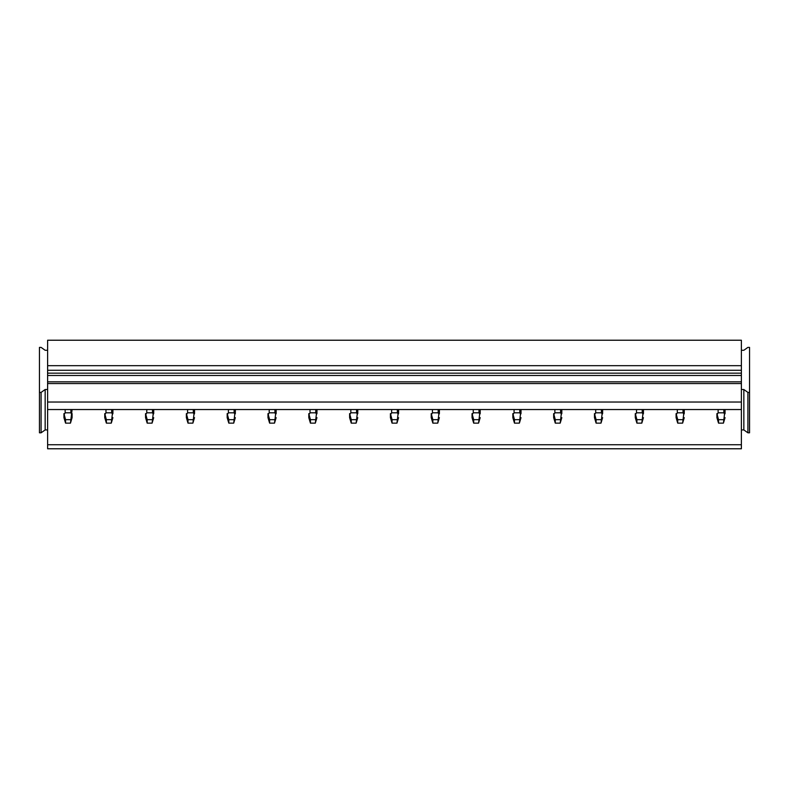 <?xml version="1.0" encoding="UTF-8"?>
<svg xmlns="http://www.w3.org/2000/svg" width="789" height="789" viewBox="0 0 789 789"><rect width="100%" height="100%" fill="white"/><g stroke="black" fill="none" stroke-linecap="round" stroke-linejoin="round"><path stroke-width="1.18" d="M47.616 350.277L45.16 350.277L41.087 347.387L39.45 347.387L39.45 392.409L41.087 392.409L45.16 389.519L47.616 389.519M47.616 429.926L45.16 429.926L41.087 432.806L39.45 432.806L39.45 392.409M41.087 432.806L41.087 392.409M45.16 429.926L45.16 389.519M47.616 429.729L47.616 409.53L741.384 409.53L741.384 448.773L47.616 448.773L47.616 429.729M747.913 392.409L747.913 432.806L749.55 432.806L749.55 392.409L747.913 392.409L743.84 389.519L741.384 389.519M741.384 350.277L743.84 350.277L747.913 347.387L749.55 347.387L749.55 392.409M747.913 432.806L743.84 429.926L741.384 429.926M743.84 429.926L743.84 389.519M47.616 444.74L741.384 444.74M47.616 365.672L741.384 365.672L741.384 340.227L47.616 340.227L47.616 409.53M741.384 365.672L741.384 409.53M47.616 402.025L741.384 402.025M47.616 383.562L741.384 383.562M47.616 381.827L741.384 381.827M47.616 370.288L741.384 370.288M72.095 413.614L72.095 417.657L70.468 423.131L72.095 409.53M70.468 423.131L65.566 423.131L63.939 417.657L63.939 413.614L65.566 419.669L70.468 419.669M64.303 414.294L65.162 412.815L70.872 412.815L71.73 414.294M65.566 423.131L65.566 419.669M63.939 413.614L63.939 417.657M112.906 417.657L111.279 423.131L112.906 409.53L112.906 413.614M111.279 423.131L106.377 423.131L104.75 417.657L104.75 413.614L106.377 419.669L111.279 419.669M105.115 414.294L105.973 412.815L111.683 412.815L112.541 414.294M106.377 423.131L106.377 419.669M104.75 413.614L104.75 417.657M153.717 417.657L152.09 423.131L153.717 409.53L153.717 413.614M152.09 423.131L147.188 423.131L145.561 417.657L145.561 413.614L147.188 419.669L152.09 419.669M145.926 414.294L146.784 412.815L152.494 412.815L153.352 414.294M147.188 423.131L147.188 419.669M145.561 413.614L145.561 417.657M194.528 417.657L192.901 423.131L194.528 409.53L194.528 413.614M192.901 423.131L187.999 423.131L186.372 417.657L186.372 413.614L187.999 419.669L192.901 419.669M186.737 414.294L187.595 412.815L193.305 412.815L194.163 414.294M187.999 423.131L187.999 419.669M186.372 413.614L186.372 417.657M235.339 417.657L233.712 423.131L235.339 409.53L235.339 413.614M233.712 423.131L228.81 423.131L227.173 417.657L227.173 413.614L228.81 419.669L233.712 419.669M227.548 414.294L228.406 412.815L234.116 412.815L234.974 414.294M228.81 423.131L228.81 419.669M227.173 413.614L227.173 417.657M276.15 417.657L274.513 423.131L276.15 409.53L276.15 413.614M274.513 423.131L269.621 423.131L267.984 417.657L267.984 413.614L269.621 419.669L274.513 419.669M268.359 414.294L269.217 412.815L274.927 412.815L275.785 414.294M269.621 423.131L269.621 419.669M267.984 413.614L267.984 417.657M316.961 417.657L315.324 423.131L316.961 409.53L316.961 413.614M315.324 423.131L310.432 423.131L308.795 417.657L308.795 413.614L310.432 419.669L315.324 419.669M309.17 414.294L310.018 412.815L315.738 412.815L316.596 414.294M310.432 423.131L310.432 419.669M308.795 413.614L308.795 417.657M357.772 417.657L356.135 423.131L357.772 409.53L357.772 413.614M356.135 423.131L351.243 423.131L349.606 417.657L349.606 413.614L351.243 419.669L356.135 419.669M349.971 414.294L350.829 412.815L356.549 412.815L357.407 414.294M351.243 423.131L351.243 419.669M349.606 413.614L349.606 417.657M398.583 417.657L396.946 423.131L398.583 409.53L398.583 413.614M396.946 423.131L392.054 423.131L390.417 417.657L390.417 413.614L392.054 419.669L396.946 419.669M390.782 414.294L391.64 412.815L397.36 412.815L398.218 414.294M392.054 423.131L392.054 419.669M390.417 413.614L390.417 417.657M439.394 417.657L437.757 423.131L439.394 409.53L439.394 413.614M437.757 423.131L432.865 423.131L431.228 417.657L431.228 413.614L432.865 419.669L437.757 419.669M431.593 414.294L432.451 412.815L438.171 412.815L439.029 414.294M432.865 423.131L432.865 419.669M431.228 413.614L431.228 417.657M480.205 417.657L478.568 423.131L480.205 409.53L480.205 413.614M478.568 423.131L473.676 423.131L472.039 417.657L472.039 413.614L473.676 419.669L478.568 419.669M472.404 414.294L473.262 412.815L478.982 412.815L479.83 414.294M473.676 423.131L473.676 419.669M472.039 413.614L472.039 417.657M521.016 417.657L519.379 423.131L521.016 409.53L521.016 413.614M519.379 423.131L514.487 423.131L512.85 417.657L512.85 413.614L514.487 419.669L519.379 419.669M513.215 414.294L514.073 412.815L519.783 412.815L520.641 414.294M514.487 423.131L514.487 419.669M512.85 413.614L512.85 417.657M561.827 417.657L560.19 423.131L561.827 409.53L561.827 413.614M560.19 423.131L555.288 423.131L553.661 417.657L553.661 413.614L555.288 419.669L560.19 419.669M554.026 414.294L554.884 412.815L560.594 412.815L561.452 414.294M555.288 423.131L555.288 419.669M553.661 413.614L553.661 417.657M602.628 417.657L601.001 423.131L602.628 409.53L602.628 413.614M601.001 423.131L596.099 423.131L594.472 417.657L594.472 413.614L596.099 419.669L601.001 419.669M594.837 414.294L595.695 412.815L601.405 412.815L602.263 414.294M596.099 423.131L596.099 419.669M594.472 413.614L594.472 417.657M643.439 417.657L641.812 423.131L643.439 409.53L643.439 413.614M641.812 423.131L636.91 423.131L635.283 417.657L635.283 413.614L636.91 419.669L641.812 419.669M635.648 414.294L636.506 412.815L642.216 412.815L643.074 414.294M636.91 423.131L636.91 419.669M635.283 413.614L635.283 417.657M684.25 417.657L682.623 423.131L684.25 409.53L684.25 413.614M682.623 423.131L677.721 423.131L676.094 417.657L676.094 413.614L677.721 419.669L682.623 419.669M676.459 414.294L677.317 412.815L683.027 412.815L683.885 414.294M677.721 423.131L677.721 419.669M676.094 413.614L676.094 417.657M725.061 417.657L723.434 423.131L725.061 409.53L725.061 413.614M723.434 423.131L718.532 423.131L716.905 417.657L716.905 413.614L718.532 419.669L723.434 419.669M717.27 414.294L718.128 412.815L723.838 412.815L724.696 414.294M718.532 423.131L718.532 419.669M716.905 413.614L716.905 417.657M47.616 375.485L741.384 375.485M741.384 373.167L47.616 373.167M65.162 412.815L65.162 409.53M70.872 412.815L70.872 409.53M105.973 412.815L105.973 409.53M111.683 412.815L111.683 409.53M146.784 412.815L146.784 409.53M152.494 412.815L152.494 409.53M187.595 412.815L187.595 409.53M193.305 412.815L193.305 409.53M228.406 412.815L228.406 409.53M234.116 412.815L234.116 409.53M269.217 412.815L269.217 409.53M274.927 412.815L274.927 409.53M310.018 412.815L310.018 409.53M315.738 412.815L315.738 409.53M350.829 412.815L350.829 409.53M356.549 412.815L356.549 409.53M391.64 412.815L391.64 409.53M397.36 412.815L397.36 409.53M432.451 412.815L432.451 409.53M438.171 412.815L438.171 409.53M473.262 412.815L473.262 409.53M478.982 412.815L478.982 409.53M514.073 412.815L514.073 409.53M519.783 412.815L519.783 409.53M554.884 412.815L554.884 409.53M560.594 412.815L560.594 409.53M595.695 412.815L595.695 409.53M601.405 412.815L601.405 409.53M636.506 412.815L636.506 409.53M642.216 412.815L642.216 409.53M677.317 412.815L677.317 409.53M683.027 412.815L683.027 409.53M718.128 412.815L718.128 409.53M723.838 412.815L723.838 409.53"/></g></svg>
